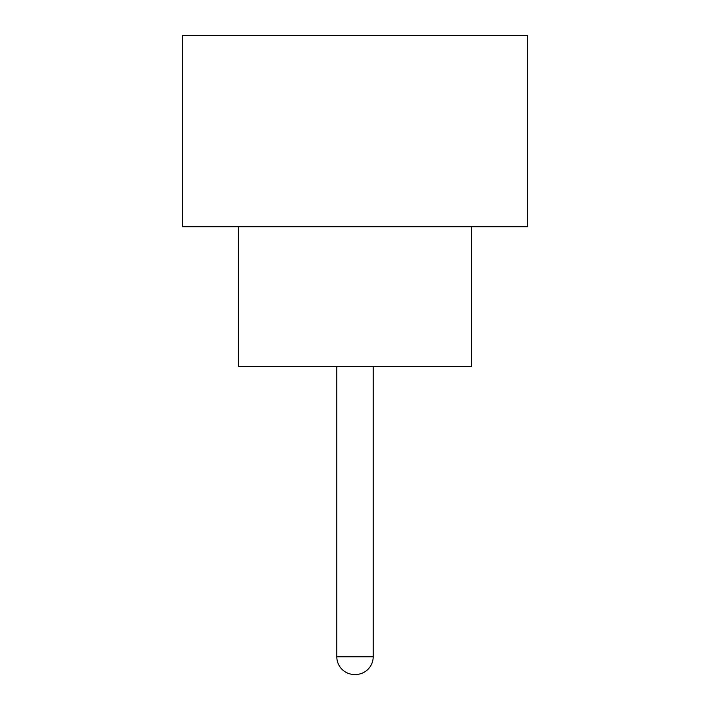 <?xml version="1.0" encoding="UTF-8"?>
<svg xmlns="http://www.w3.org/2000/svg" width="710" height="710" viewBox="0 0 710 710"><rect width="100%" height="100%" fill="white"/><g stroke="black" fill="none" stroke-linecap="round" stroke-linejoin="round"><path stroke-width="1.06" d="M336.806 366.662L336.806 656.777L373.194 656.777L373.194 366.662M336.806 656.777A17.723 17.723 0 0 0 354.53 674.5L355.47 674.5L354.53 674.5M373.194 656.777A17.723 17.723 0 0 1 355.47 674.5M238.391 226.73L238.391 366.662L471.609 366.662L471.609 226.73M527.574 226.73L182.426 226.73L182.426 35.5L527.574 35.5L527.574 226.73"/></g></svg>
